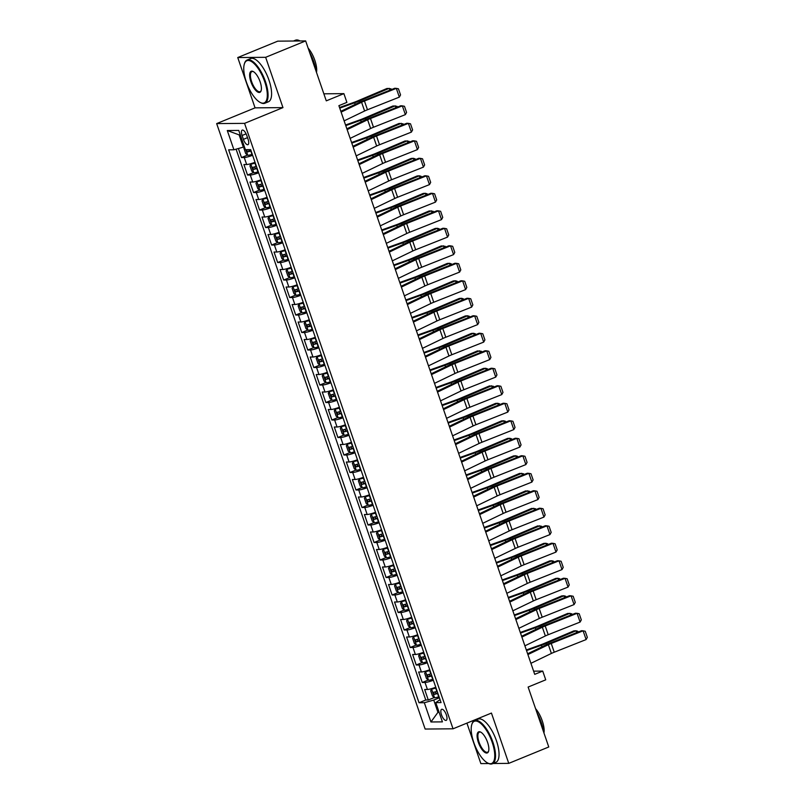 <?xml version="1.0" encoding="UTF-8"?>
<svg xmlns="http://www.w3.org/2000/svg" width="804" height="804" viewBox="0 0 804 804"><rect width="100%" height="100%" fill="white"/><g stroke="black" fill="none" stroke-linecap="round" stroke-linejoin="round"><path stroke-width="1.21" d="M446.331 714.826A5.98 2.261 -112.3 0 0 441.647 709.309A5.98 2.261 -112.3 0 0 441.507 714.867A5.98 2.261 -112.3 0 0 446.19 720.374A5.98 2.261 -112.3 0 0 446.331 714.826M466.913 723.118L480.862 763.609L488.742 763.539M216.668 123.595L425.135 729.047L453.034 728.806L244.567 123.364L216.668 123.595L255.069 107.857L282.968 107.615L265.642 57.315L237.743 57.546L255.069 107.857M237.743 57.546L277.752 41.155L305.651 40.914L326.283 100.852L343.891 93.636L323.861 93.807M493.033 763.509L508.761 763.368L548.77 746.976L528.127 687.048L545.735 679.832L542.72 671.079L533.615 671.159M265.642 57.315L305.651 40.914M238.396 148.519L241.501 157.544L247.531 155.071M255.019 162.287A7.477 1.035 161 0 1 246.667 164.518L243.913 164.539L247.531 175.041L253.551 172.569M261.049 179.784A7.477 1.035 -19 0 1 252.697 182.016L249.943 182.046L253.551 192.538L259.581 190.076M267.069 197.292A7.477 1.035 -19 0 1 258.717 199.513L255.963 199.543L259.581 210.035L265.601 207.573M273.099 214.789A7.477 1.035 -19 0 1 264.747 217.01L261.993 217.04L265.601 227.532L271.631 225.07M279.119 232.286A7.477 1.035 -19 0 1 270.767 234.517L268.013 234.537L271.631 245.039L277.651 242.567M285.149 249.783A7.477 1.035 -19 0 1 276.797 252.014L274.043 252.034L277.651 262.536L283.681 260.064M291.169 267.28A7.477 1.035 -19 0 1 282.817 269.511L280.063 269.531L283.681 280.033L289.701 277.561M297.199 284.777A7.477 1.035 -19 0 1 288.847 287.008L286.093 287.028L289.701 297.53L295.731 295.058M303.219 302.274A7.477 1.035 -19 0 1 294.867 304.505L292.113 304.525L295.731 315.027L301.751 312.565M309.249 319.771A7.477 1.035 -19 0 1 300.897 322.002L298.143 322.032L301.761 332.524L307.781 330.062M315.268 337.278A7.477 1.035 -19 0 1 306.917 339.499L304.163 339.529L307.781 350.021L313.801 347.559M321.298 354.775A7.477 1.035 -19 0 1 312.947 357.006L310.193 357.026L313.811 367.528L319.831 365.056M327.318 372.272A7.477 1.035 -19 0 1 318.967 374.503L316.213 374.523L319.831 385.026L325.851 382.553M333.348 389.769A7.477 1.035 -19 0 1 324.997 392L322.243 392.02L325.861 402.523L331.881 400.05M339.368 407.266A7.477 1.035 -19 0 1 331.017 409.497L328.263 409.517L331.881 420.02L337.901 417.547M345.398 424.763A7.477 1.035 -19 0 1 337.047 426.994L334.293 427.014L337.911 437.517L343.931 435.044M351.428 442.26A7.477 1.035 -19 0 1 343.067 444.491L340.313 444.522L343.931 455.014L349.951 452.551M357.448 459.767A7.477 1.035 -19 0 1 349.097 461.988L346.343 462.019L349.961 472.511L355.981 470.049M363.478 477.264A7.477 1.035 -19 0 1 355.117 479.485L352.373 479.516L355.981 490.008L362.011 487.546M369.498 494.761A7.477 1.035 -19 0 1 361.147 496.993L358.393 497.013L362.011 507.515L368.031 505.043M375.528 512.259A7.477 1.035 -19 0 1 367.167 514.49L364.423 514.51L368.031 525.012L374.061 522.54M381.548 529.756A7.477 1.035 -19 0 1 373.197 531.987L370.443 532.007L374.061 542.509L380.081 540.037M387.578 547.253A7.477 1.035 -19 0 1 379.217 549.484L376.473 549.504L380.081 560.006L386.111 557.534M393.598 564.75A7.477 1.035 -19 0 1 385.247 566.981L382.493 567.001L386.111 577.503L392.131 575.041M399.628 582.257A7.477 1.035 -19 0 1 391.277 584.478L388.523 584.508L392.131 595L398.161 592.538M405.648 599.754A7.477 1.035 -19 0 1 397.297 601.975L394.543 602.005L398.161 612.497L404.181 610.035M411.678 617.251A7.477 1.035 -19 0 1 403.327 619.482L400.573 619.502L404.181 630.004L410.211 627.532M417.698 634.748A7.477 1.035 -19 0 1 409.347 636.979L406.593 636.999L410.211 647.501L416.231 645.029M423.728 652.245A7.477 1.035 -19 0 1 415.377 654.476L412.623 654.496L416.231 664.998L422.261 662.526M429.748 669.742A7.477 1.035 -19 0 1 421.396 671.973L418.643 671.993L422.261 682.495L428.281 680.023M343.891 93.636L346.896 102.379L338.896 105.666L534.72 674.355L542.72 671.079M242.084 135.494L243.411 139.343A5.789 2.191 -112.3 0 0 247.944 144.68A5.789 2.191 -112.3 0 0 248.084 139.303L246.758 135.454A5.789 2.191 -112.3 0 0 242.225 130.107A5.789 2.191 -112.3 0 0 242.084 135.494L246.104 133.846M440.049 699.661L435.778 702.626L441.054 702.585L250.667 149.634L245.381 149.675L238.758 130.429L227.291 130.529L233.924 149.775L228.648 149.815L419.035 702.766L424.321 702.726L433.738 700.073L437.949 712.324L439.115 712.314M435.778 702.626L442.411 721.871L430.944 721.972L424.321 702.726M252.607 155.293A7.477 1.035 161 0 1 244.255 157.524L241.501 157.544M236.085 149.162L425.758 700.013L428.281 699.993L434.311 697.52M435.778 687.239A7.477 1.035 -19 0 1 427.426 689.47L424.673 689.49L428.281 699.993M433.366 680.244A7.477 1.035 161 0 1 425.014 682.475L422.261 682.495M427.336 662.747A7.477 1.035 161 0 1 418.984 664.978L416.231 664.998M421.316 645.25A7.477 1.035 161 0 1 412.965 647.471L410.211 647.501M415.286 627.743A7.477 1.035 161 0 1 406.935 629.974L404.181 630.004M409.266 610.246A7.477 1.035 161 0 1 400.915 612.477L398.161 612.497M403.236 592.749A7.477 1.035 161 0 1 394.885 594.98L392.131 595M397.216 575.252A7.477 1.035 161 0 1 388.865 577.483L386.111 577.503M391.186 557.755A7.477 1.035 161 0 1 382.835 559.986L380.081 560.006M385.166 540.258A7.477 1.035 161 0 1 376.815 542.489L374.061 542.509M379.136 522.761A7.477 1.035 161 0 1 370.785 524.982L368.031 525.012M373.116 505.264A7.477 1.035 161 0 1 364.765 507.485L362.011 507.515M367.086 487.757A7.477 1.035 161 0 1 358.735 489.988L355.981 490.008M361.066 470.26A7.477 1.035 161 0 1 352.715 472.491L349.961 472.511M355.036 452.763A7.477 1.035 161 0 1 346.685 454.994L343.931 455.014M349.016 435.265A7.477 1.035 161 0 1 340.665 437.497L337.911 437.517M342.986 417.768A7.477 1.035 161 0 1 334.635 420L331.881 420.02M336.966 400.271A7.477 1.035 161 0 1 328.605 402.492L325.861 402.523M330.936 382.774A7.477 1.035 161 0 1 322.585 384.995L319.831 385.026M324.916 365.267A7.477 1.035 161 0 1 316.555 367.498L313.811 367.528M318.886 347.77A7.477 1.035 161 0 1 310.535 350.001L307.781 350.021M312.867 330.273A7.477 1.035 161 0 1 304.505 332.504L301.761 332.524M306.837 312.776A7.477 1.035 161 0 1 298.485 315.007L295.731 315.027M300.817 295.279A7.477 1.035 161 0 1 292.455 297.51L289.701 297.53M294.787 277.782A7.477 1.035 161 0 1 286.435 280.013L283.681 280.033M288.757 260.285A7.477 1.035 161 0 1 280.405 262.506L277.651 262.536M282.737 242.778A7.477 1.035 161 0 1 274.385 245.009L271.631 245.039M276.707 225.281A7.477 1.035 161 0 1 268.355 227.512L265.601 227.532M270.687 207.784A7.477 1.035 161 0 1 262.335 210.015L259.581 210.035M264.657 190.287A7.477 1.035 161 0 1 256.305 192.518L253.551 192.538M258.637 172.79A7.477 1.035 161 0 1 250.285 175.021L247.531 175.041M240.285 134.871L239.12 134.881L243.341 147.122L233.924 149.775M244.356 146.71L243.341 147.122M282.968 107.615L244.567 123.364M508.761 763.368L491.445 713.068L453.034 728.806M438.974 711.902L437.949 712.324L430.944 721.972M439.396 697.751L433.738 700.073M425.758 700.013L419.035 702.766M239.12 134.881L227.291 130.529M341.127 112.118L361.589 102.259A9.346 1.296 161 0 1 364.453 101.013L396.322 88.37L394.734 88.269L362.865 100.912A14.02 1.94 -19 0 0 358.574 102.771L340.846 111.314M344.132 120.861L364.604 111.002A9.346 1.296 161 0 1 367.468 109.766L399.337 97.123L396.322 88.37L398.442 88.802L400.553 94.922L399.337 97.123M244.516 147.172L243.913 148.338L245.722 153.594L247.833 155.323A4.955 0.683 -19 0 0 251.923 154.358L252.255 154.247M389.86 90.199L389.206 88.319L359.438 100.942A14.02 1.94 161 0 1 354.634 102.811L339.75 108.118M391.297 89.636L391.015 88.822L387.046 88.45L357.267 101.073A9.346 1.296 -19 0 1 354.061 102.319L339.539 107.505M247.501 149.655A4.955 0.683 161 0 1 246.727 149.815L247.451 151.916A4.955 0.683 -19 0 0 250.778 151.031L251.109 150.921M250.999 150.599L249.753 150.971L248.526 150.036M264.727 81.737A22.803 8.643 -112.3 0 0 253.481 63.034A22.803 8.643 -112.3 0 0 244.366 63.918A22.803 8.643 -112.3 0 0 246.325 81.897A22.803 8.643 -112.3 0 0 260.144 102.409A22.803 8.643 -112.3 0 0 264.727 81.737M244.476 63.606A23.356 8.854 67.7 0 1 244.567 63.275A23.356 8.854 67.7 0 1 247.15 60.009A23.356 8.854 67.7 0 1 265.431 81.536A23.356 8.854 67.7 0 1 264.868 103.234A23.356 8.854 67.7 0 1 260.737 102.711A23.356 8.854 67.7 0 1 260.436 102.55M260.124 81.777A11.397 4.321 67.7 0 1 261.109 90.772A11.397 4.321 67.7 0 1 256.556 91.204A11.397 4.321 67.7 0 1 250.928 81.857A11.397 4.321 67.7 0 1 253.22 71.526A11.397 4.321 67.7 0 1 260.124 81.777M253.521 71.697A10.834 4.11 -112.3 0 0 251.893 71.596A10.834 4.11 -112.3 0 0 251.632 81.656A10.834 4.11 -112.3 0 0 260.114 91.646A10.834 4.11 -112.3 0 0 261.21 90.43M293.48 41.014L295.47 40.2A23.356 8.854 67.7 0 1 300.043 40.964M309.55 52.23A23.356 8.854 67.7 0 1 313.761 61.737A23.356 8.854 67.7 0 1 316.093 71.254M308.123 48.089A16.814 6.372 67.7 0 1 314.796 60.25A16.814 6.372 67.7 0 1 316.505 72.45M247.15 60.009L250.667 58.561A23.356 8.854 67.7 0 1 268.958 80.099A23.356 8.854 67.7 0 1 268.385 101.796L264.868 103.234M492.179 742.303A22.803 8.643 -112.3 0 0 480.933 723.6A22.803 8.643 -112.3 0 0 471.817 724.474A22.803 8.643 -112.3 0 0 473.777 742.464A22.803 8.643 -112.3 0 0 487.596 762.966A22.803 8.643 -112.3 0 0 492.179 742.303M471.928 724.173A23.356 8.854 67.7 0 1 472.018 723.841A23.356 8.854 67.7 0 1 474.601 720.575A23.356 8.854 67.7 0 1 492.882 742.102A23.356 8.854 67.7 0 1 492.319 763.8A23.356 8.854 67.7 0 1 488.189 763.277A23.356 8.854 67.7 0 1 487.887 763.117M487.576 742.343A11.397 4.321 67.7 0 1 488.561 751.338A11.397 4.321 67.7 0 1 484.008 751.77A11.397 4.321 67.7 0 1 478.38 742.424A11.397 4.321 67.7 0 1 480.671 732.092A11.397 4.321 67.7 0 1 487.576 742.343M480.973 732.263A10.834 4.11 -112.3 0 0 479.345 732.153A10.834 4.11 -112.3 0 0 479.083 742.223A10.834 4.11 -112.3 0 0 487.566 752.212A10.834 4.11 -112.3 0 0 488.651 750.996M537.002 712.796A23.356 8.854 67.7 0 1 541.213 722.304A23.356 8.854 67.7 0 1 543.544 731.811M535.575 708.656A16.814 6.372 67.7 0 1 542.248 720.816A16.814 6.372 67.7 0 1 543.956 733.017M474.601 720.575L478.119 719.128A23.356 8.854 67.7 0 1 496.41 740.665A23.356 8.854 67.7 0 1 495.837 762.353L492.319 763.8M347.147 129.615L367.619 119.756A9.346 1.296 161 0 1 370.483 118.51L402.352 105.867L400.764 105.766L368.885 118.409A14.02 1.94 -19 0 0 364.594 120.268L346.876 128.811M350.162 138.368L370.634 128.499A9.346 1.296 161 0 1 373.488 127.263L405.367 114.62L402.352 105.867L404.472 106.299L406.583 112.429L405.367 114.62M353.177 147.112L373.639 137.253A9.346 1.296 161 0 1 376.503 136.007L408.382 123.364L406.784 123.263L374.915 135.906A14.02 1.94 -19 0 0 370.624 137.765L352.896 146.308M356.182 155.865L376.654 145.996A9.346 1.296 161 0 1 379.518 144.76L411.387 132.117L408.382 123.364L410.492 123.796L412.603 129.926L411.387 132.117M359.197 164.609L379.669 154.75A9.346 1.296 161 0 1 382.533 153.504L414.402 140.871L412.814 140.76L380.935 153.403A14.02 1.94 -19 0 0 376.644 155.272L358.926 163.805M362.212 173.362L382.684 163.503A9.346 1.296 161 0 1 385.538 162.257L417.417 149.614L414.402 140.871L416.522 141.293L418.633 147.423L417.417 149.614M365.227 182.106L385.699 172.247A9.346 1.296 161 0 1 388.553 171.011L420.432 158.368L418.834 158.267L386.965 170.9A14.02 1.94 -19 0 0 382.674 172.77L364.946 181.302M368.232 190.86L388.704 181A9.346 1.296 161 0 1 391.568 179.754L423.437 167.111L420.432 158.368L422.542 158.8L424.653 164.92L423.437 167.111M255.149 162.669L250.848 164.076L249.943 165.835L251.752 171.091L253.863 172.83A4.955 0.683 -19 0 0 257.943 171.855L258.275 171.744M250.848 164.076A4.955 0.683 -19 0 0 254.928 163.101L255.26 162.991M395.89 107.696L395.236 105.816L365.468 118.439A14.02 1.94 161 0 1 360.654 120.309L345.77 125.615M397.317 107.133L397.045 106.319L393.066 105.947L363.297 118.57A9.346 1.296 -19 0 1 360.091 119.816L345.559 125.002M256.406 166.317L256.074 166.428A4.955 0.683 161 0 1 252.757 167.312L253.481 169.413A4.955 0.683 -19 0 0 256.798 168.528L257.129 168.418M257.019 168.096L255.783 168.468L254.516 167.413M261.179 180.176L256.878 181.573L255.963 183.342L257.772 188.588L259.883 190.327A4.955 0.683 -19 0 0 263.973 189.352L264.305 189.242M256.878 181.573A4.955 0.683 -19 0 0 260.958 180.598L261.29 180.488M401.91 125.203L401.256 123.313L371.488 135.936A14.02 1.94 161 0 1 366.684 137.806L351.8 143.122M403.347 124.63L403.065 123.816L399.096 123.444L369.317 136.067A9.346 1.296 -19 0 1 366.111 137.313L351.589 142.499M262.436 183.814L262.104 183.925A4.955 0.683 161 0 1 258.777 184.809L259.501 186.91A4.955 0.683 -19 0 0 262.828 186.025L263.159 185.915M263.049 185.593L261.802 185.965L260.546 184.91M267.199 197.673L262.898 199.07L261.993 200.839L263.802 206.085L265.913 207.824A4.955 0.683 -19 0 0 269.993 206.849L270.325 206.739M262.898 199.07A4.955 0.683 -19 0 0 266.978 198.106L267.31 197.995M407.94 142.7L407.286 140.811L377.518 153.433A14.02 1.94 161 0 1 372.704 155.303L357.82 160.619M409.377 142.127L409.095 141.313L405.115 140.941L375.347 153.574A9.346 1.296 -19 0 1 372.141 154.81L357.609 159.996M268.456 201.312L268.124 201.422A4.955 0.683 161 0 1 264.807 202.317L265.531 204.407A4.955 0.683 -19 0 0 268.848 203.523L269.179 203.412M269.069 203.1L267.832 203.472L266.566 202.407M273.229 215.17L268.928 216.567L268.013 218.336L269.822 223.582L271.933 225.321A4.955 0.683 -19 0 0 276.023 224.346L276.355 224.236M268.928 216.567A4.955 0.683 -19 0 0 273.008 215.603L273.34 215.492M413.959 160.197L413.316 158.308L383.538 170.93A14.02 1.94 161 0 1 378.734 172.8L363.85 178.116M415.397 159.624L415.115 158.81L413.316 158.308L411.145 158.448L381.367 171.071A9.346 1.296 -19 0 1 378.171 172.317L363.639 177.503M274.486 218.809L274.154 218.919A4.955 0.683 161 0 1 270.827 219.814L271.551 221.914A4.955 0.683 -19 0 0 274.878 221.02L275.209 220.909M275.099 220.597L273.852 220.969L272.596 219.904M371.247 199.613L391.719 189.744A9.346 1.296 161 0 1 394.583 188.508L426.452 175.865L424.864 175.764L392.985 188.407A14.02 1.94 -19 0 0 388.694 190.267L370.976 198.809M374.262 208.357L394.734 198.498A9.346 1.296 161 0 1 397.588 197.251L429.467 184.608L426.452 175.865L428.572 176.297L430.683 182.418L429.467 184.608M279.249 232.668L274.948 234.075L274.043 235.833L275.852 241.079L277.963 242.818A4.955 0.683 -19 0 0 282.043 241.843L282.375 241.733M274.948 234.075A4.955 0.683 -19 0 0 279.028 233.1L279.36 232.989M419.989 177.694L419.336 175.805L389.568 188.427A14.02 1.94 161 0 1 384.754 190.297L369.87 195.613M421.427 177.121L421.145 176.307L419.336 175.805L417.165 175.945L387.397 188.568A9.346 1.296 -19 0 1 384.191 189.814L369.659 195M280.506 236.316L280.174 236.426A4.955 0.683 161 0 1 276.857 237.311L277.581 239.411A4.955 0.683 -19 0 0 280.897 238.527L281.229 238.416M281.119 238.095L279.882 238.466L278.616 237.401M377.277 217.11L397.749 207.241A9.346 1.296 161 0 1 400.603 206.005L432.482 193.362L430.884 193.261L399.015 205.904A14.02 1.94 -19 0 0 394.724 207.764L376.996 216.306M380.282 225.854L400.754 215.995A9.346 1.296 161 0 1 403.618 214.748L435.487 202.116L432.482 193.362L434.602 193.794L436.703 199.915L435.487 202.116M285.279 250.165L280.978 251.572L280.063 253.33L281.872 258.576L283.983 260.315A4.955 0.683 -19 0 0 288.073 259.34L288.405 259.24M280.978 251.572A4.955 0.683 -19 0 0 285.058 250.597L285.39 250.486M426.009 195.191L425.366 193.302L395.588 205.935A14.02 1.94 161 0 1 390.784 207.794L375.9 213.11M427.447 194.618L427.165 193.814L425.366 193.302L423.195 193.442L393.417 206.065A9.346 1.296 -19 0 1 390.221 207.311L375.689 212.497M286.536 253.813L286.204 253.923A4.955 0.683 161 0 1 282.877 254.808L283.601 256.908A4.955 0.683 -19 0 0 286.927 256.024L287.259 255.913M287.149 255.592L285.902 255.963L284.646 254.898M383.297 234.607L403.769 224.748A9.346 1.296 161 0 1 406.633 223.502L438.502 210.859L436.914 210.759L405.035 223.401A14.02 1.94 -19 0 0 400.744 225.261L383.026 233.803M386.312 243.351L406.784 233.492A9.346 1.296 161 0 1 409.638 232.255L441.517 219.613L438.502 210.859L440.622 211.291L442.733 217.412L441.517 219.613M291.299 267.662L286.998 269.069L286.093 270.827L287.902 276.084L290.013 277.812A4.955 0.683 -19 0 0 294.093 276.847L294.425 276.737M289.963 277.772L286.978 269.109A4.955 0.683 -19 0 0 291.078 268.094L291.41 267.983M432.039 212.688L431.386 210.809L401.618 223.432A14.02 1.94 161 0 1 396.814 225.291L381.92 230.607M433.477 212.125L433.195 211.311L429.215 210.939L399.447 223.562A9.346 1.296 -19 0 1 396.241 224.808L381.709 229.994M292.555 271.31L292.224 271.42A4.955 0.683 161 0 1 288.907 272.305L289.631 274.405A4.955 0.683 -19 0 0 292.947 273.521L293.279 273.41M293.169 273.089L291.932 273.46L290.666 272.395M389.327 252.104L409.799 242.245A9.346 1.296 161 0 1 412.653 240.999L444.532 228.356L442.934 228.256L411.065 240.898A14.02 1.94 -19 0 0 406.774 242.758L389.046 251.3M392.332 260.858L412.804 250.989A9.346 1.296 161 0 1 415.668 249.753L447.537 237.11L444.532 228.356L446.652 228.788L448.753 234.909L447.537 237.11M297.329 285.159L293.028 286.566L292.113 288.324L293.922 293.581L296.033 295.309A4.955 0.683 -19 0 0 300.123 294.344L300.455 294.234M293.028 286.566A4.955 0.683 -19 0 0 297.108 285.591L297.44 285.48M438.059 230.185L437.416 228.306L407.638 240.929A14.02 1.94 161 0 1 402.834 242.798L387.95 248.104M439.497 229.622L439.215 228.808L437.416 228.306L435.245 228.436L405.467 241.059A9.346 1.296 -19 0 1 402.271 242.305L387.739 247.491M298.585 288.807L298.254 288.917A4.955 0.683 161 0 1 294.927 289.802L295.651 291.902A4.955 0.683 -19 0 0 298.977 291.018L299.309 290.907M299.199 290.586L297.962 290.958L296.696 289.892M395.347 269.601L415.819 259.742A9.346 1.296 161 0 1 418.683 258.496L450.552 245.853L448.964 245.753L417.085 258.396A14.02 1.94 -19 0 0 412.794 260.255L395.076 268.797M398.362 278.355L418.834 268.486A9.346 1.296 161 0 1 421.688 267.25L453.567 254.607L450.552 245.853L452.672 246.285L454.783 252.416L453.567 254.607M303.359 302.666L299.048 304.063L298.143 305.821L299.952 311.078L302.063 312.816A4.955 0.683 -19 0 0 306.143 311.841L306.475 311.731M299.048 304.063A4.955 0.683 -19 0 0 303.128 303.088L303.46 302.977M444.089 247.692L443.436 245.803L413.668 258.426A14.02 1.94 161 0 1 408.864 260.295L393.97 265.601M445.527 247.119L445.245 246.305L441.265 245.934L411.497 258.556A9.346 1.296 -19 0 1 408.291 259.803L393.759 264.988M304.605 306.304L304.274 306.414A4.955 0.683 161 0 1 300.957 307.299L301.681 309.399A4.955 0.683 -19 0 0 304.997 308.515L305.329 308.404M305.218 308.083L303.982 308.455L302.716 307.399M401.377 287.098L421.849 277.239A9.346 1.296 161 0 1 424.703 275.993L456.582 263.36L454.984 263.25L423.115 275.893A14.02 1.94 -19 0 0 418.824 277.762L401.095 286.294M404.392 295.852L424.854 285.993A9.346 1.296 161 0 1 427.718 284.747L459.586 272.104L456.582 263.36L458.702 263.782L460.803 269.913L459.586 272.104M309.379 320.163L305.078 321.56L304.173 323.329L305.972 328.575L308.083 330.313A4.955 0.683 -19 0 0 312.173 329.338L312.505 329.228M305.078 321.56A4.955 0.683 -19 0 0 309.158 320.585L309.49 320.474M450.109 265.189L449.466 263.3L419.688 275.923A14.02 1.94 161 0 1 414.884 277.792L400 283.108M451.546 264.616L451.265 263.802L449.466 263.3L447.295 263.431L417.517 276.063A9.346 1.296 -19 0 1 414.321 277.3L399.789 282.485M310.635 323.801L310.304 323.911A4.955 0.683 161 0 1 306.977 324.796L307.701 326.896A4.955 0.683 -19 0 0 311.027 326.012L311.359 325.901M311.248 325.58L310.012 325.962L308.746 324.896M407.397 304.595L427.869 294.736A9.346 1.296 161 0 1 430.733 293.5L462.601 280.857L461.014 280.747L429.135 293.39A14.02 1.94 -19 0 0 424.854 295.259L407.125 303.791M410.412 313.349L430.884 303.49A9.346 1.296 161 0 1 433.748 302.244L465.616 289.601L462.601 280.857L464.722 281.279L466.833 287.41L465.616 289.601M315.409 337.66L311.098 339.057L310.193 340.826L312.002 346.072L314.113 347.81A4.955 0.683 -19 0 0 318.193 346.836L318.525 346.725M311.098 339.057A4.955 0.683 -19 0 0 315.178 338.092L315.51 337.981M456.139 282.686L455.486 280.797L425.718 293.42A14.02 1.94 161 0 1 420.914 295.289L406.02 300.606M457.576 282.114L457.295 281.299L455.486 280.797L453.315 280.938L423.547 293.56A9.346 1.296 -19 0 1 420.341 294.797L405.809 299.992M316.655 341.298L316.324 341.409A4.955 0.683 161 0 1 313.007 342.303L313.731 344.403A4.955 0.683 -19 0 0 317.047 343.509L317.379 343.398M317.268 343.087L316.032 343.459L314.766 342.393M413.427 322.102L433.899 312.233A9.346 1.296 161 0 1 436.753 310.997L468.631 298.354L467.034 298.254L435.165 310.897A14.02 1.94 -19 0 0 430.874 312.756L413.145 321.298M416.442 330.846L436.904 320.987A9.346 1.296 161 0 1 439.768 319.741L471.636 307.098L468.631 298.354L470.752 298.786L472.852 304.907L471.636 307.098M321.429 355.157L317.128 356.554L316.223 358.323L318.022 363.569L320.143 365.307A4.955 0.683 -19 0 0 324.223 364.333L324.555 364.222M317.128 356.554A4.955 0.683 -19 0 0 321.208 355.589L321.54 355.479M462.159 300.183L461.516 298.294L431.738 310.917A14.02 1.94 161 0 1 426.934 312.786L412.05 318.103M463.596 299.611L463.315 298.797L461.516 298.294L459.345 298.435L429.567 311.058A9.346 1.296 -19 0 1 426.371 312.304L411.839 317.49M322.685 358.805L322.354 358.916A4.955 0.683 161 0 1 319.037 359.8L319.751 361.9A4.955 0.683 -19 0 0 323.077 361.006L323.409 360.906M323.298 360.584L322.062 360.956L320.796 359.89M419.447 339.6L439.919 329.73A9.346 1.296 161 0 1 442.783 328.494L474.651 315.851L473.064 315.751L441.185 328.394A14.02 1.94 -19 0 0 436.904 330.253L419.175 338.796M422.462 348.343L442.934 338.484A9.346 1.296 161 0 1 445.798 337.238L477.666 324.595L474.651 315.851L476.772 316.284L478.882 322.404L477.666 324.595M327.459 372.654L323.148 374.061L322.243 375.82L324.052 381.066L326.163 382.804A4.955 0.683 -19 0 0 330.243 381.83L330.575 381.719M323.148 374.061A4.955 0.683 -19 0 0 327.238 373.086L327.57 372.976M468.189 317.68L467.536 315.791L437.768 328.424A14.02 1.94 161 0 1 432.964 330.283L418.07 335.6M469.626 317.108L469.345 316.294L467.536 315.791L465.365 315.932L435.597 328.555A9.346 1.296 -19 0 1 432.391 329.801L417.859 334.987M328.705 376.302L328.374 376.413A4.955 0.683 161 0 1 325.057 377.297L325.781 379.398A4.955 0.683 -19 0 0 329.097 378.513L329.429 378.403M329.318 378.081L328.082 378.453L326.816 377.388M425.477 357.097L445.949 347.227A9.346 1.296 161 0 1 448.803 345.991L480.681 333.348L479.083 333.248L447.215 345.891A14.02 1.94 -19 0 0 442.924 347.75L425.195 356.293M428.492 365.84L448.964 355.981A9.346 1.296 161 0 1 451.818 354.745L483.696 342.102L480.681 333.348L482.802 333.781L484.912 339.901L483.696 342.102M333.479 390.151L329.178 391.558L328.273 393.317L330.072 398.563L332.193 400.302A4.955 0.683 -19 0 0 336.273 399.337L336.605 399.226M329.178 391.558A4.955 0.683 -19 0 0 333.258 390.583L333.59 390.473M474.209 335.178L473.566 333.298L443.788 345.921A14.02 1.94 161 0 1 438.984 347.78L424.1 353.097M475.646 334.615L475.365 333.801L473.566 333.298L471.395 333.429L441.627 346.052A9.346 1.296 -19 0 1 438.421 347.298L423.889 352.484M334.735 393.799L334.404 393.91A4.955 0.683 161 0 1 331.087 394.794L331.811 396.895A4.955 0.683 -19 0 0 335.127 396.01L335.459 395.9M335.348 395.578L334.112 395.95L332.846 394.885M431.497 374.594L451.969 364.735A9.346 1.296 161 0 1 454.833 363.488L486.701 350.845L485.113 350.745L453.235 363.388A14.02 1.94 -19 0 0 448.954 365.247L431.225 373.79M434.512 383.347L454.984 373.478A9.346 1.296 161 0 1 457.848 372.242L489.716 359.599L486.701 350.845L488.822 351.278L490.932 357.398L489.716 359.599M339.509 407.648L335.198 409.055L334.293 410.814L336.102 416.07L338.213 417.799A4.955 0.683 -19 0 0 342.293 416.834L342.625 416.723M335.198 409.055A4.955 0.683 -19 0 0 339.288 408.08L339.62 407.97M480.239 352.675L479.586 350.795L449.818 363.418A14.02 1.94 161 0 1 445.014 365.287L430.12 370.594M481.676 352.112L481.395 351.298L477.415 350.926L447.647 363.549A9.346 1.296 -19 0 1 444.441 364.795L429.909 369.981M340.755 411.296L340.424 411.407A4.955 0.683 161 0 1 337.107 412.291L337.831 414.392A4.955 0.683 -19 0 0 341.147 413.507L341.479 413.397M341.368 413.075L340.132 413.447L338.866 412.382M437.527 392.091L457.999 382.232A9.346 1.296 161 0 1 460.853 380.985L492.731 368.343L491.133 368.242L459.265 380.885A14.02 1.94 -19 0 0 454.974 382.744L437.245 391.287M440.542 400.844L461.014 390.975A9.346 1.296 161 0 1 463.868 389.739L495.746 377.096L492.731 368.343L494.852 368.775L496.962 374.905L495.746 377.096M345.529 425.155L341.228 426.552L340.323 428.311L342.122 433.567L344.243 435.306A4.955 0.683 -19 0 0 348.323 434.331L348.655 434.22M341.228 426.552A4.955 0.683 -19 0 0 345.308 425.577L345.64 425.467M486.259 370.182L485.616 368.292L455.838 380.915A14.02 1.94 161 0 1 451.034 382.784L436.15 388.091M487.696 369.609L487.415 368.795L485.616 368.292L483.445 368.423L453.677 381.046A9.346 1.296 -19 0 1 450.471 382.292L435.939 387.478M346.785 428.793L346.454 428.904A4.955 0.683 161 0 1 343.137 429.788L343.861 431.889A4.955 0.683 -19 0 0 347.177 431.004L347.509 430.894M347.398 430.572L346.162 430.944L344.896 429.889M443.547 409.588L464.019 399.729A9.346 1.296 161 0 1 466.883 398.482L498.751 385.84L497.163 385.739L465.285 398.382A14.02 1.94 -19 0 0 461.004 400.241L443.275 408.784M446.562 418.341L467.034 408.472A9.346 1.296 161 0 1 469.898 407.236L501.766 394.593L498.751 385.84L500.872 386.272L502.982 392.402L501.766 394.593M351.559 442.652L347.248 444.049L346.343 445.818L348.152 451.064L350.263 452.803A4.955 0.683 -19 0 0 354.343 451.828L354.675 451.717M347.248 444.049A4.955 0.683 -19 0 0 351.338 443.074L351.67 442.964M492.289 387.679L491.636 385.789L461.868 398.412A14.02 1.94 161 0 1 457.064 400.281L442.17 405.598M493.726 387.106L493.445 386.292L489.465 385.92L459.697 398.543A9.346 1.296 -19 0 1 456.491 399.789L441.959 404.975M352.815 446.29L352.484 446.401A4.955 0.683 161 0 1 349.157 447.285L349.881 449.386A4.955 0.683 -19 0 0 353.197 448.501L353.529 448.391M353.428 448.069L352.182 448.441L350.926 447.386M449.577 427.085L470.049 417.226A9.346 1.296 161 0 1 472.903 415.99L504.781 403.347L503.183 403.236L471.315 415.879A14.02 1.94 -19 0 0 467.023 417.748L449.295 426.281M452.592 435.838L473.064 425.979A9.346 1.296 161 0 1 475.918 424.733L507.796 412.09L504.781 403.347L506.902 403.769L509.012 409.899L507.796 412.09M357.579 460.149L353.278 461.546L352.373 463.315L354.182 468.561L356.293 470.3A4.955 0.683 -19 0 0 360.373 469.325L360.705 469.214M353.278 461.546A4.955 0.683 -19 0 0 357.358 460.581L357.69 460.471M498.309 405.176L497.666 403.286L467.888 415.909A14.02 1.94 161 0 1 463.084 417.778L448.2 423.095M499.746 404.603L499.465 403.789L497.666 403.286L495.495 403.417L465.727 416.05A9.346 1.296 -19 0 1 462.521 417.286L447.989 422.482M358.835 463.787L358.504 463.898A4.955 0.683 161 0 1 355.187 464.792L355.911 466.893A4.955 0.683 -19 0 0 359.227 465.998L359.559 465.888M359.448 465.576L358.212 465.948L356.946 464.883M455.597 444.582L476.068 434.723A9.346 1.296 161 0 1 478.933 433.487L510.801 420.844L509.213 420.743L477.345 433.376A14.02 1.94 -19 0 0 473.053 435.245L455.325 443.778M458.612 453.335L479.083 443.476A9.346 1.296 161 0 1 481.948 442.23L513.816 429.587L510.801 420.844L512.922 421.276L515.032 427.396L513.816 429.587M363.609 477.646L359.298 479.043L358.393 480.812L360.202 486.058L362.313 487.797A4.955 0.683 -19 0 0 366.393 486.822L366.724 486.711M359.298 479.043A4.955 0.683 -19 0 0 363.388 478.078L363.72 477.968M504.339 422.673L503.686 420.783L473.918 433.406A14.02 1.94 161 0 1 469.114 435.276L454.23 440.592M505.776 422.1L505.495 421.286L503.686 420.783L501.525 420.924L471.747 433.547A9.346 1.296 -19 0 1 468.541 434.793L454.009 439.979M364.865 481.294L364.534 481.405A4.955 0.683 161 0 1 361.207 482.289L361.931 484.39A4.955 0.683 -19 0 0 365.257 483.495L365.589 483.385M365.478 483.073L364.232 483.445L362.976 482.38M461.627 462.089L482.098 452.22A9.346 1.296 161 0 1 484.953 450.984L516.831 438.341L515.243 438.24L483.365 450.883A14.02 1.94 -19 0 0 479.073 452.742L461.345 461.285M464.642 470.832L485.113 460.973A9.346 1.296 161 0 1 487.968 459.727L519.846 447.084L516.831 438.341L518.952 438.773L521.062 444.893L519.846 447.084M369.629 495.143L365.328 496.55L364.423 498.309L366.232 503.555L368.343 505.294A4.955 0.683 -19 0 0 372.423 504.319L372.754 504.208M368.282 505.254L365.307 496.591A4.955 0.683 -19 0 0 369.408 495.576L369.739 495.465M510.359 440.17L509.716 438.28L479.938 450.913A14.02 1.94 161 0 1 475.134 452.773L460.25 458.089M511.796 439.597L511.515 438.783L509.716 438.28L507.545 438.421L477.777 451.044A9.346 1.296 -19 0 1 474.571 452.29L460.039 457.476M370.885 498.792L370.554 498.902A4.955 0.683 161 0 1 367.237 499.786L367.961 501.887A4.955 0.683 -19 0 0 371.277 501.003L371.609 500.892M371.498 500.57L370.262 500.942L368.996 499.877M467.647 479.586L488.118 469.717A9.346 1.296 161 0 1 490.983 468.481L522.851 455.838L521.263 455.737L489.395 468.38A14.02 1.94 -19 0 0 485.103 470.239L467.375 478.782M470.662 488.329L491.133 478.47A9.346 1.296 161 0 1 493.998 477.234L525.866 464.591L522.851 455.838L524.972 456.27L527.082 462.39L525.866 464.591M375.659 512.64L371.347 514.047L370.443 515.806L372.252 521.052L374.362 522.791A4.955 0.683 -19 0 0 378.443 521.826L378.774 521.716M371.347 514.047A4.955 0.683 -19 0 0 375.438 513.073L375.769 512.962M516.389 457.667L515.736 455.778L485.968 468.41A14.02 1.94 161 0 1 481.164 470.27L466.28 475.586M517.826 457.104L517.545 456.29L515.736 455.778L513.575 455.918L483.797 468.541A9.346 1.296 -19 0 1 480.591 469.787L466.069 474.973M376.915 516.289L376.584 516.399A4.955 0.683 161 0 1 373.257 517.284L373.981 519.384A4.955 0.683 -19 0 0 377.307 518.5L377.639 518.389M377.528 518.067L376.282 518.439L375.026 517.374M473.677 497.083L494.148 487.224A9.346 1.296 161 0 1 497.003 485.978L528.881 473.335L527.293 473.234L495.415 485.877A14.02 1.94 -19 0 0 491.123 487.737L473.395 496.279M476.692 505.827L497.163 495.967A9.346 1.296 161 0 1 500.018 494.731L531.896 482.088L528.881 473.335L531.002 473.767L533.112 479.887L531.896 482.088M381.679 530.137L377.377 531.544L376.473 533.303L378.282 538.559L380.392 540.288A4.955 0.683 -19 0 0 384.473 539.323L384.804 539.213M377.377 531.544A4.955 0.683 -19 0 0 381.458 530.57L381.789 530.459M522.419 475.164L521.766 473.285L491.998 485.907A14.02 1.94 161 0 1 487.184 487.767L472.3 493.083M523.846 474.601L523.575 473.787L519.595 473.415L489.827 486.038A9.346 1.296 -19 0 1 486.621 487.284L472.089 492.47M382.935 533.786L382.603 533.896A4.955 0.683 161 0 1 379.287 534.781L380.011 536.881A4.955 0.683 -19 0 0 383.327 535.997L383.659 535.886M383.548 535.564L382.312 535.936L381.046 534.871M479.707 514.58L500.168 504.721A9.346 1.296 161 0 1 503.033 503.475L534.901 490.832L533.313 490.731L501.445 503.374A14.02 1.94 -19 0 0 497.153 505.234L479.425 513.776M482.712 523.334L503.183 513.465A9.346 1.296 161 0 1 506.048 512.228L537.916 499.585L534.901 490.832L537.022 491.264L539.132 497.395L537.916 499.585M387.709 547.635L383.397 549.042L382.493 550.8L384.302 556.056L386.412 557.795A4.955 0.683 -19 0 0 390.493 556.82L390.824 556.71M383.397 549.042A4.955 0.683 -19 0 0 387.488 548.067L387.819 547.956M528.439 492.661L527.786 490.782L498.018 503.404A14.02 1.94 161 0 1 493.214 505.274L478.33 510.58M529.876 492.098L529.595 491.284L525.625 490.912L495.847 503.535A9.346 1.296 -19 0 1 492.641 504.781L478.119 509.967M388.965 551.283L388.633 551.393A4.955 0.683 161 0 1 385.307 552.278L386.031 554.378A4.955 0.683 -19 0 0 389.357 553.494L389.689 553.383M389.578 553.062L388.332 553.433L387.076 552.368M485.727 532.077L506.198 522.218A9.346 1.296 161 0 1 509.063 520.972L540.931 508.329L539.343 508.228L507.465 520.871A14.02 1.94 -19 0 0 503.173 522.731L485.455 531.273M488.742 540.831L509.213 530.962A9.346 1.296 161 0 1 512.068 529.725L543.946 517.083L540.931 508.329L543.052 508.761L545.162 514.892L543.946 517.083M393.729 565.142L389.427 566.539L388.523 568.307L390.332 573.553L392.442 575.292A4.955 0.683 -19 0 0 396.523 574.317L396.854 574.207M389.427 566.539A4.955 0.683 -19 0 0 393.508 565.564L393.839 565.453M534.469 510.168L533.816 508.279L504.048 520.902A14.02 1.94 161 0 1 499.234 522.771L484.35 528.077M535.896 509.595L535.625 508.781L531.645 508.409L501.877 521.032A9.346 1.296 -19 0 1 498.671 522.278L484.139 527.464M394.985 568.78L394.653 568.89A4.955 0.683 161 0 1 391.337 569.775L392.061 571.875A4.955 0.683 -19 0 0 395.377 570.991L395.709 570.88M395.598 570.559L394.362 570.93L393.096 569.875M491.757 549.574L512.218 539.715A9.346 1.296 161 0 1 515.083 538.469L546.961 525.836L545.363 525.726L513.495 538.368A14.02 1.94 -19 0 0 509.203 540.238L491.475 548.77M494.761 558.328L515.233 548.469A9.346 1.296 161 0 1 518.098 547.222L549.966 534.58L546.961 525.836L549.072 526.258L551.182 532.389L549.966 534.58M497.776 567.071L518.248 557.212A9.346 1.296 161 0 1 521.113 555.976L552.981 543.333L551.393 543.223L519.515 555.865A14.02 1.94 -19 0 0 515.223 557.735L497.505 566.267M500.791 575.825L521.263 565.966A9.346 1.296 161 0 1 524.118 564.72L555.996 552.077L552.981 543.333L555.102 543.765L557.212 549.886L555.996 552.077M503.806 584.578L524.278 574.709A9.346 1.296 161 0 1 527.133 573.473L559.011 560.83L557.413 560.73L525.545 573.373A14.02 1.94 -19 0 0 521.253 575.232L503.525 583.774M506.811 593.322L527.283 583.463A9.346 1.296 161 0 1 530.148 582.217L562.016 569.574L559.011 560.83L561.122 561.262L563.232 567.383L562.016 569.574M399.759 582.639L395.457 584.036L394.543 585.804L396.352 591.051L398.462 592.789A4.955 0.683 -19 0 0 402.553 591.814L402.884 591.704M395.457 584.036A4.955 0.683 -19 0 0 399.538 583.071L399.869 582.96M540.489 527.665L539.836 525.776L510.068 538.399A14.02 1.94 161 0 1 505.264 540.268L490.38 545.584M541.926 527.092L541.645 526.278L537.675 525.906L507.897 538.539A9.346 1.296 -19 0 1 504.691 539.775L490.169 544.961M401.015 586.277L400.683 586.387A4.955 0.683 161 0 1 397.357 587.282L398.08 589.372A4.955 0.683 -19 0 0 401.407 588.488L401.739 588.377M401.628 588.056L400.382 588.438L399.126 587.372M405.779 600.136L401.477 601.533L400.573 603.301L402.382 608.548L404.492 610.286A4.955 0.683 -19 0 0 408.573 609.311L408.904 609.201M401.477 601.533A4.955 0.683 -19 0 0 405.558 600.568L405.889 600.457M546.519 545.162L545.866 543.273L516.098 555.896A14.02 1.94 161 0 1 511.284 557.765L496.4 563.081M547.946 544.589L547.675 543.775L545.866 543.273L543.695 543.414L513.927 556.036A9.346 1.296 -19 0 1 510.721 557.283L496.189 562.468M407.035 603.774L406.703 603.884A4.955 0.683 161 0 1 403.387 604.779L404.111 606.879A4.955 0.683 -19 0 0 407.427 605.985L407.759 605.874M407.648 605.563L406.412 605.935L405.146 604.869M411.809 617.633L407.507 619.03L406.593 620.799L408.402 626.045L410.512 627.783A4.955 0.683 -19 0 0 414.603 626.808L414.934 626.698M407.507 619.03A4.955 0.683 -19 0 0 411.588 618.065L411.919 617.954M552.539 562.659L551.896 560.77L522.118 573.393A14.02 1.94 161 0 1 517.314 575.262L502.43 580.578M553.976 562.086L553.695 561.272L551.896 560.77L549.725 560.911L519.947 573.533A9.346 1.296 -19 0 1 516.751 574.78L502.219 579.965M413.065 621.281L412.733 621.391A4.955 0.683 161 0 1 409.407 622.276L410.13 624.376A4.955 0.683 -19 0 0 413.457 623.492L413.789 623.381M413.678 623.06L412.432 623.432L411.176 622.366M509.826 602.075L530.298 592.206A9.346 1.296 161 0 1 533.163 590.97L565.031 578.327L563.443 578.227L531.565 590.87A14.02 1.94 -19 0 0 527.273 592.729L509.555 601.271M512.841 610.819L533.313 600.96A9.346 1.296 161 0 1 536.167 599.714L568.046 587.081L565.031 578.327L567.152 578.759L569.262 584.88L568.046 587.081M417.829 635.13L413.527 636.537L412.623 638.296L414.432 643.542L416.542 645.28A4.955 0.683 -19 0 0 420.623 644.305L420.954 644.195M413.527 636.537A4.955 0.683 -19 0 0 417.608 635.562L417.939 635.451M558.569 580.156L557.916 578.267L528.148 590.9A14.02 1.94 161 0 1 523.334 592.759L508.45 598.075M560.006 579.583L559.725 578.769L557.916 578.267L555.745 578.408L525.977 591.03A9.346 1.296 -19 0 1 522.771 592.277L508.239 597.462M419.085 638.778L418.753 638.889A4.955 0.683 161 0 1 415.437 639.773L416.16 641.873A4.955 0.683 -19 0 0 419.477 640.989L419.809 640.878M419.698 640.557L418.462 640.929L417.196 639.863M515.856 619.572L536.328 609.713A9.346 1.296 161 0 1 539.182 608.467L571.061 595.824L569.463 595.724L537.595 608.367A14.02 1.94 -19 0 0 533.303 610.226L515.575 618.768M518.861 628.316L539.333 618.457A9.346 1.296 161 0 1 542.197 617.221L574.066 604.578L571.061 595.824L573.182 596.256L575.282 602.377L574.066 604.578M423.859 652.627L419.557 654.034L418.643 655.793L420.452 661.049L422.562 662.777A4.955 0.683 -19 0 0 426.653 661.813L426.984 661.702M422.512 662.737L419.527 654.074A4.955 0.683 -19 0 0 423.638 653.059L423.969 652.948M564.589 597.653L563.946 595.774L534.168 608.397A14.02 1.94 161 0 1 529.364 610.256L514.48 615.573M566.026 597.091L565.745 596.277L563.946 595.774L561.775 595.905L531.997 608.527A9.346 1.296 -19 0 1 528.801 609.774L514.269 614.959M425.115 656.275L424.783 656.386A4.955 0.683 161 0 1 421.457 657.27L422.18 659.37A4.955 0.683 -19 0 0 425.507 658.486L425.839 658.375M425.728 658.054L424.482 658.426L423.226 657.36M521.876 637.069L542.348 627.21A9.346 1.296 161 0 1 545.212 625.964L577.081 613.321L575.493 613.221L543.615 625.864A14.02 1.94 -19 0 0 539.323 627.723L521.605 636.265M524.891 645.823L545.363 635.954A9.346 1.296 161 0 1 548.217 634.718L580.096 622.075L577.081 613.321L579.202 613.754L581.312 619.874L580.096 622.075M429.879 670.124L425.577 671.531L424.673 673.29L426.482 678.546L428.592 680.274A4.955 0.683 -19 0 0 432.673 679.31L433.004 679.199M425.577 671.531A4.955 0.683 -19 0 0 429.658 670.556L429.989 670.446M570.619 615.15L569.966 613.271L540.198 625.894A14.02 1.94 161 0 1 535.384 627.763L520.5 633.07M572.056 614.588L571.775 613.774L567.795 613.402L538.027 626.025A9.346 1.296 -19 0 1 534.821 627.271L520.288 632.457M431.135 673.772L430.803 673.883A4.955 0.683 161 0 1 427.487 674.767L428.21 676.867A4.955 0.683 -19 0 0 431.527 675.983L431.859 675.873M431.748 675.551L430.512 675.923L429.246 674.857M527.906 654.567L548.378 644.707A9.346 1.296 161 0 1 551.232 643.461L583.111 630.818L581.513 630.718L549.645 643.361A14.02 1.94 -19 0 0 545.353 645.22L527.625 653.763M530.911 663.32L551.383 653.451A9.346 1.296 161 0 1 554.247 652.215L586.116 639.572L583.111 630.818L585.232 631.251L587.332 637.381L586.116 639.572M435.909 687.631L431.607 689.028L430.693 690.787L432.502 696.043L434.612 697.782A4.955 0.683 -19 0 0 438.703 696.807L439.034 696.696M431.607 689.028A4.955 0.683 -19 0 0 435.688 688.053L436.019 687.943M576.639 632.658L575.996 630.768L546.217 643.391A14.02 1.94 161 0 1 541.414 645.26L526.53 650.567M578.076 632.085L577.795 631.271L575.996 630.768L573.825 630.899L544.047 643.522A9.346 1.296 -19 0 1 540.851 644.768L526.318 649.954M437.165 691.269L436.833 691.38A4.955 0.683 161 0 1 433.507 692.264L434.23 694.365A4.955 0.683 -19 0 0 437.557 693.48L437.889 693.37M437.778 693.048L436.532 693.42L435.276 692.365M246.667 164.518L244.255 157.524M427.426 689.47L425.014 682.475M421.396 671.973L418.984 664.978M415.377 654.476L412.965 647.471M409.347 636.979L406.935 629.974M403.327 619.482L400.915 612.477M397.297 601.975L394.885 594.98M391.277 584.478L388.865 577.483M385.247 566.981L382.835 559.986M379.217 549.484L376.815 542.489M373.197 531.987L370.785 524.982M367.167 514.49L364.765 507.485M361.147 496.993L358.735 489.988M355.117 479.485L352.715 472.491M349.097 461.988L346.685 454.994M343.067 444.491L340.665 437.497M337.047 426.994L334.635 420M331.017 409.497L328.605 402.492M324.997 392L322.585 384.995M318.967 374.503L316.555 367.498M312.947 357.006L310.535 350.001M306.917 339.499L304.505 332.504M300.897 322.002L298.485 315.007M294.867 304.505L292.455 297.51M288.847 287.008L286.435 280.013M282.817 269.511L280.405 262.506M276.797 252.014L274.385 245.009M270.767 234.517L268.355 227.512M264.747 217.01L262.335 210.015M258.717 199.513L256.305 192.518M252.697 182.016L250.285 175.021M247.521 137.655L243.411 139.343M361.589 102.259L364.604 111.002M364.453 101.013L367.468 109.766M245.853 149.675L247.783 155.283M250.778 151.031L251.923 154.358M359.86 102.168L359.438 100.942M355.187 104.409L354.634 102.811M249.753 150.971L247.451 151.916M367.619 119.756L370.634 128.499M370.483 118.51L373.488 127.263M373.639 137.253L376.654 145.996M376.503 136.007L379.518 144.76M379.669 154.75L382.684 163.503M382.533 153.504L385.538 162.257M385.699 172.247L388.704 181M388.553 171.011L391.568 179.754M250.828 164.117L253.803 172.78M256.798 168.528L257.943 171.855M254.928 163.101L256.074 166.428M365.89 119.675L365.468 118.439M361.207 121.906L360.654 120.309M255.783 168.468L253.481 169.413M256.848 181.624L259.833 190.277M262.828 186.025L263.973 189.352M260.958 180.598L262.104 183.925M371.91 137.172L371.488 135.936M367.237 139.404L366.684 137.806M261.802 185.965L259.501 186.91M262.878 199.121L265.853 207.784M268.848 203.523L269.993 206.849M266.978 198.106L268.124 201.422M377.94 154.669L377.518 153.433M373.257 156.901L372.704 155.303M267.832 203.472L265.531 204.407M268.898 216.618L271.883 225.281M274.878 221.02L276.023 224.346M273.008 215.603L274.154 218.919M383.96 172.167L383.538 170.93M379.287 174.398L378.734 172.8M273.852 220.969L271.551 221.914M391.719 189.744L394.734 198.498M394.583 188.508L397.588 197.251M274.928 234.115L277.913 242.778M280.897 238.527L282.043 241.843M279.028 233.1L280.174 236.426M389.99 189.664L389.568 188.427M385.307 191.895L384.754 190.297M279.882 238.466L277.581 239.411M397.749 207.241L400.754 215.995M400.603 206.005L403.618 214.748M280.948 251.612L283.933 260.275M286.927 256.024L288.073 259.34M285.058 250.597L286.204 253.923M396.01 207.161L395.588 205.935M391.337 209.392L390.784 207.794M285.902 255.963L283.601 256.908M403.769 224.748L406.784 233.492M406.633 223.502L409.638 232.255M292.947 273.521L294.093 276.847M291.078 268.094L292.224 271.42M402.04 224.658L401.618 223.432M397.357 226.899L396.814 225.291M291.932 273.46L289.631 274.405M409.799 242.245L412.804 250.989M412.653 240.999L415.668 249.753M292.998 286.606L295.983 295.269M298.977 291.018L300.123 294.344M297.108 285.591L298.254 288.917M408.06 242.165L407.638 240.929M403.387 244.396L402.834 242.798M297.962 290.958L295.651 291.902M415.819 259.742L418.834 268.486M418.683 258.496L421.688 267.25M299.028 304.103L302.013 312.766M304.997 308.515L306.143 311.841M303.128 303.088L304.274 306.414M414.09 259.662L413.668 258.426M409.407 261.893L408.864 260.295M303.982 308.455L301.681 309.399M421.849 277.239L424.854 285.993M424.703 275.993L427.718 284.747M305.048 321.61L308.032 330.263M311.027 326.012L312.173 329.338M309.158 320.585L310.304 323.911M420.12 277.159L419.688 275.923M415.437 279.39L414.884 277.792M310.012 325.962L307.701 326.896M427.869 294.736L430.884 303.49M430.733 293.5L433.748 302.244M311.078 339.107L314.062 347.77M317.047 343.509L318.193 346.836M315.178 338.092L316.324 341.409M426.14 294.656L425.718 293.42M421.457 296.887L420.914 295.289M316.032 343.459L313.731 344.403M433.899 312.233L436.904 320.987M436.753 310.997L439.768 319.741M317.098 356.604L320.082 365.267M323.077 361.006L324.223 364.333M321.208 355.589L322.354 358.916M432.17 312.153L431.738 310.917M427.487 314.384L426.934 312.786M322.062 360.956L319.751 361.9M439.919 329.73L442.934 338.484M442.783 328.494L445.798 337.238M323.128 374.101L326.112 382.764M329.097 378.513L330.243 381.83M327.238 373.086L328.374 376.413M438.19 329.65L437.768 328.424M433.507 331.881L432.964 330.283M328.082 378.453L325.781 379.398M445.949 347.227L448.964 355.981M448.803 345.991L451.818 354.745M329.148 391.598L332.132 400.261M335.127 396.01L336.273 399.337M333.258 390.583L334.404 393.91M444.22 347.147L443.788 345.921M439.537 349.378L438.984 347.78M334.112 395.95L331.811 396.895M451.969 364.735L454.984 373.478M454.833 363.488L457.848 372.242M335.178 409.095L338.162 417.758M341.147 413.507L342.293 416.834M339.288 408.08L340.424 411.407M450.24 364.654L449.818 363.418M445.557 366.885L445.014 365.287M340.132 413.447L337.831 414.392M457.999 382.232L461.014 390.975M460.853 380.985L463.868 389.739M341.208 426.592L344.182 435.255M347.177 431.004L348.323 434.331M345.308 425.577L346.454 428.904M456.27 382.151L455.838 380.915M451.587 384.382L451.034 382.784M346.162 430.944L343.861 431.889M464.019 399.729L467.034 408.472M466.883 398.482L469.898 407.236M347.227 444.099L350.212 452.752M353.197 448.501L354.343 451.828M351.338 443.074L352.484 446.401M462.29 399.648L461.868 398.412M457.607 401.879L457.064 400.281M352.182 448.441L349.881 449.386M470.049 417.226L473.064 425.979M472.903 415.99L475.918 424.733M353.257 461.596L356.232 470.26M359.227 465.998L360.373 469.325M357.358 460.581L358.504 463.898M468.32 417.145L467.888 415.909M463.637 419.376L463.084 417.778M358.212 465.948L355.911 466.893M476.068 434.723L479.083 443.476M478.933 433.487L481.948 442.23M359.277 479.094L362.262 487.757M365.257 483.495L366.393 486.822M363.388 478.078L364.534 481.405M474.34 434.642L473.918 433.406M469.667 436.873L469.114 435.276M364.232 483.445L361.931 484.39M482.098 452.22L485.113 460.973M484.953 450.984L487.968 459.727M371.277 501.003L372.423 504.319M369.408 495.576L370.554 498.902M480.37 452.139L479.938 450.913M475.687 454.371L475.134 452.773M370.262 500.942L367.961 501.887M488.118 469.717L491.133 478.47M490.983 468.481L493.998 477.234M371.327 514.088L374.312 522.751M377.307 518.5L378.443 521.826M375.438 513.073L376.584 516.399M486.39 469.636L485.968 468.41M481.717 471.868L481.164 470.27M376.282 518.439L373.981 519.384M494.148 487.224L497.163 495.967M497.003 485.978L500.018 494.731M377.357 531.585L380.332 540.248M383.327 535.997L384.473 539.323M381.458 530.57L382.603 533.896M492.42 487.134L491.998 485.907M487.737 489.375L487.184 487.767M382.312 535.936L380.011 536.881M500.168 504.721L503.183 513.465M503.033 503.475L506.048 512.228M383.377 549.082L386.362 557.745M389.357 553.494L390.493 556.82M387.488 548.067L388.633 551.393M498.44 504.641L498.018 503.404M493.767 506.872L493.214 505.274M388.332 553.433L386.031 554.378M506.198 522.218L509.213 530.962M509.063 520.972L512.068 529.725M389.407 566.589L392.382 575.242M395.377 570.991L396.523 574.317M393.508 565.564L394.653 568.89M504.47 522.138L504.048 520.902M499.786 524.369L499.234 522.771M394.362 570.93L392.061 571.875M512.218 539.715L515.233 548.469M515.083 538.469L518.098 547.222M518.248 557.212L521.263 565.966M521.113 555.976L524.118 564.72M524.278 574.709L527.283 583.463M527.133 573.473L530.148 582.217M395.427 584.086L398.412 592.749M401.407 588.488L402.553 591.814M399.538 583.071L400.683 586.387M510.49 539.635L510.068 538.399M505.816 541.866L505.264 540.268M400.382 588.438L398.08 589.372M401.457 601.583L404.432 610.246M407.427 605.985L408.573 609.311M405.558 600.568L406.703 603.884M516.52 557.132L516.098 555.896M511.836 559.363L511.284 557.765M406.412 605.935L404.111 606.879M407.477 619.08L410.462 627.743M413.457 623.492L414.603 626.808M411.588 618.065L412.733 621.391M522.54 574.629L522.118 573.393M517.866 576.86L517.314 575.262M412.432 623.432L410.13 624.376M530.298 592.206L533.313 600.96M533.163 590.97L536.167 599.714M413.507 636.577L416.492 645.24M419.477 640.989L420.623 644.305M417.608 635.562L418.753 638.889M528.57 592.126L528.148 590.9M523.886 594.357L523.334 592.759M418.462 640.929L416.16 641.873M536.328 609.713L539.333 618.457M539.182 608.467L542.197 617.221M425.507 658.486L426.653 661.813M423.638 653.059L424.783 656.386M534.59 609.623L534.168 608.397M529.916 611.864L529.364 610.256M424.482 658.426L422.18 659.37M542.348 627.21L545.363 635.954M545.212 625.964L548.217 634.718M425.557 671.571L428.542 680.234M431.527 675.983L432.673 679.31M429.658 670.556L430.803 673.883M540.62 627.13L540.198 625.894M535.936 629.361L535.384 627.763M430.512 675.923L428.21 676.867M548.378 644.707L551.383 653.451M551.232 643.461L554.247 652.215M431.577 689.068L434.562 697.731M437.557 693.48L438.703 696.807M435.688 688.053L436.833 691.38M546.64 644.627L546.217 643.391M541.966 646.858L541.414 645.26M436.532 693.42L434.23 694.365M244.366 63.918L244.567 63.275M260.144 102.409L260.737 102.711M471.817 724.474L472.018 723.841M487.596 762.966L488.189 763.277"/></g></svg>
